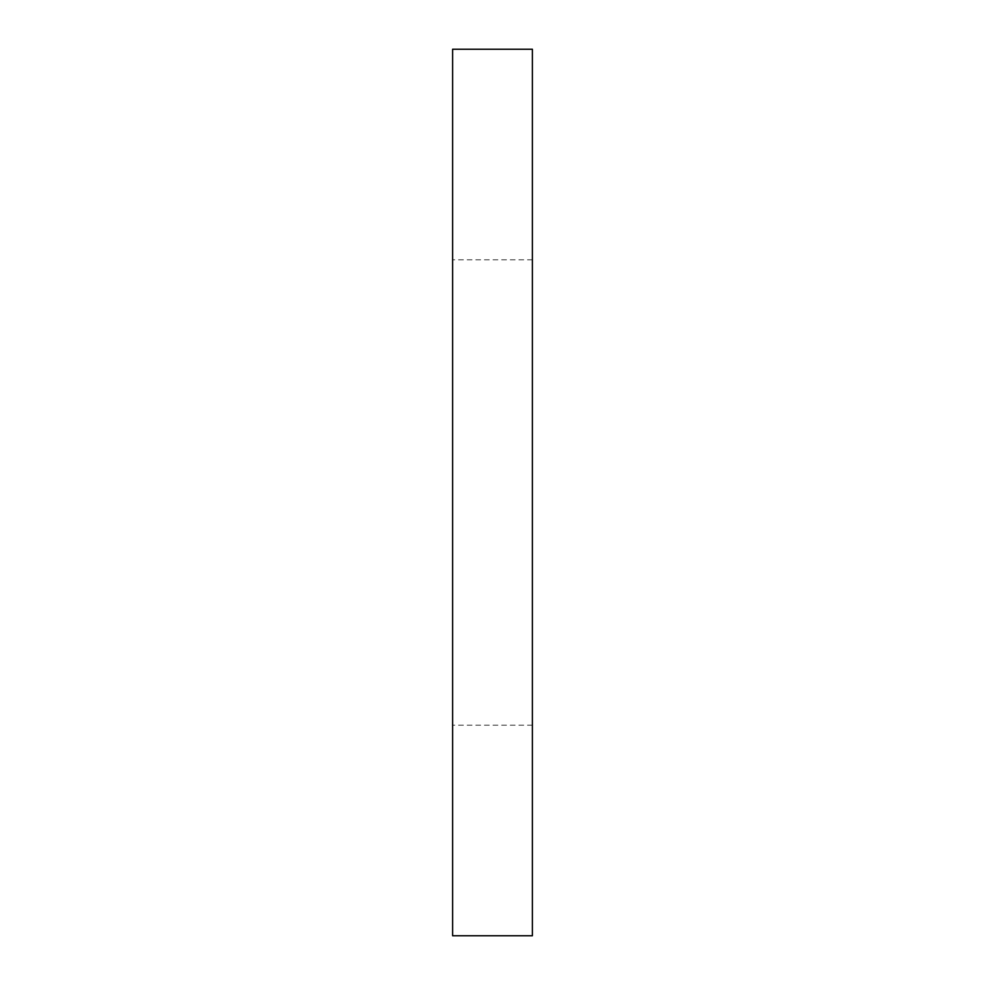 <?xml version="1.0" encoding="UTF-8"?>
<svg xmlns="http://www.w3.org/2000/svg" width="985" height="985" viewBox="0 0 985 985"><rect width="100%" height="100%" fill="white"/><g stroke="black" fill="none" stroke-linecap="round" stroke-linejoin="round"><path stroke-width="0.74" stroke-dasharray="4.92 3.69" d="M452.608 492.5L452.608 725.206L452.608 492.5M532.392 492.5L532.392 725.206L532.392 492.5M452.608 49.25L452.608 935.75M532.392 49.25L532.392 935.75M532.392 259.794L452.608 259.794M532.392 725.206L452.608 725.206"/><path stroke-width="1.48" d="M452.608 492.5L452.608 49.25L532.392 49.25L532.392 935.75L452.608 935.75L452.608 492.5"/></g></svg>

